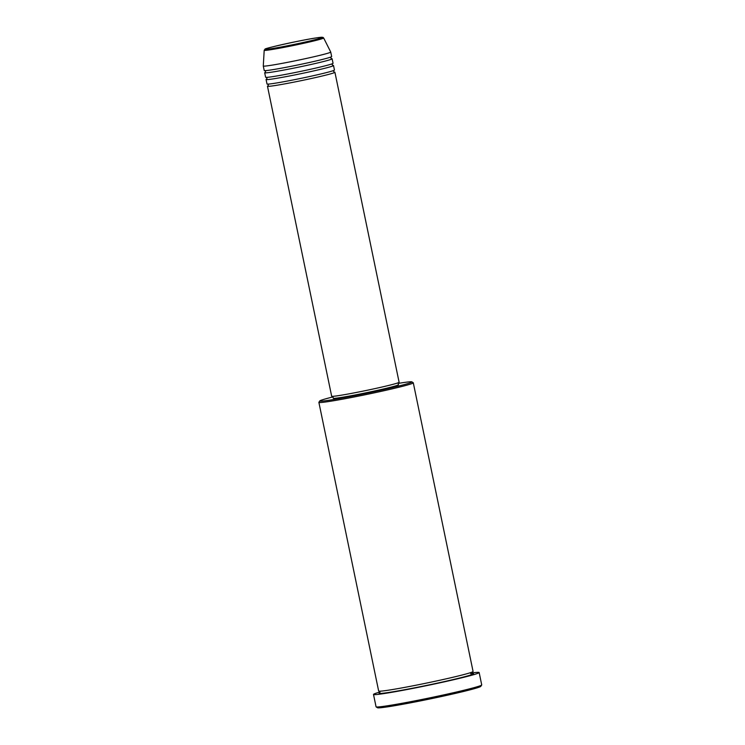 <?xml version="1.0" encoding="UTF-8"?>
<svg xmlns="http://www.w3.org/2000/svg" width="745" height="745" viewBox="0 0 745 745"><rect width="100%" height="100%" fill="white"/><g stroke="black" fill="none" stroke-linecap="round" stroke-linejoin="round"><path stroke-width="1.12" d="M334.17 72.135A34.438 1.378 168.3 0 1 334.915 72.265A34.438 1.378 168.3 0 1 334.598 72.535A34.438 1.378 168.3 0 1 299.034 81.103A34.438 1.378 168.3 0 1 267.474 86.234A34.438 1.378 168.3 0 1 267.79 85.964A34.438 1.378 168.3 0 1 268.107 85.815M332.773 65.392A34.438 1.378 168.3 0 1 333.518 65.523L334.449 70.021A34.438 1.378 168.3 0 1 334.132 70.281A34.438 1.378 168.3 0 1 298.568 78.858A34.438 1.378 168.3 0 1 267.008 83.98L266.077 79.492A34.438 1.378 168.3 0 1 266.393 79.221A34.438 1.378 168.3 0 1 266.71 79.072M333.518 65.523A34.438 1.378 168.3 0 1 333.211 65.793A34.438 1.378 168.3 0 1 297.637 74.36A34.438 1.378 168.3 0 1 266.077 79.492M331.376 58.659A34.438 1.378 168.3 0 1 332.121 58.79L333.052 63.278A34.438 1.378 168.3 0 1 332.745 63.548A34.438 1.378 168.3 0 1 297.171 72.116A34.438 1.378 168.3 0 1 265.611 77.247L264.68 72.749A34.438 1.378 168.3 0 1 264.997 72.489A34.438 1.378 168.3 0 1 265.313 72.34M332.121 58.79A34.438 1.378 168.3 0 1 331.814 59.051A34.438 1.378 168.3 0 1 296.24 67.627A34.438 1.378 168.3 0 1 264.68 72.749M330.724 52.048L331.655 56.536A34.438 1.378 168.3 0 1 331.348 56.806A34.438 1.378 168.3 0 1 295.774 65.383A34.438 1.378 168.3 0 1 264.214 70.505L263.283 66.016A34.438 1.378 168.3 0 1 263.283 65.998L264.196 50.278A30.359 1.22 168.3 0 0 291.863 45.808A30.359 1.22 168.3 0 0 323.377 38.218A30.359 1.22 168.3 0 0 323.647 37.967L330.724 52.029A34.438 1.378 168.3 0 1 330.724 52.048A34.438 1.378 168.3 0 1 330.417 52.318A34.438 1.378 168.3 0 1 294.843 60.885A34.438 1.378 168.3 0 1 263.283 66.016M332.987 396.917A47.065 1.89 -11.7 0 0 320.192 400.652A47.065 1.89 -11.7 0 0 319.791 400.94A47.065 1.89 -11.7 0 0 361.977 394.198A47.065 1.89 -11.7 0 0 411.51 382.297A47.065 1.89 -11.7 0 0 411.883 381.868A47.065 1.89 -11.7 0 0 398.184 383.414M411.883 381.868L413.242 382.753A48.211 1.937 168.3 0 1 413.298 382.828A48.211 1.937 168.3 0 1 412.86 383.2A48.211 1.937 168.3 0 1 363.057 395.195A48.211 1.937 168.3 0 1 318.879 402.375A48.211 1.937 168.3 0 1 318.897 402.291L319.791 400.94M481.689 685L480.795 686.35A52.802 2.123 168.3 0 1 480.348 686.676A52.802 2.123 168.3 0 1 426.838 699.602A52.802 2.123 168.3 0 1 377.473 707.75L376.113 706.865A53.947 2.16 -11.7 0 0 426.559 698.531A53.947 2.16 -11.7 0 0 481.223 685.326A53.947 2.16 -11.7 0 0 481.689 685A53.947 2.16 -11.7 0 0 481.717 684.906L479.156 672.549A53.947 2.16 168.3 0 1 478.663 672.968A53.947 2.16 168.3 0 1 422.946 686.396A53.947 2.16 168.3 0 1 373.496 694.433A53.947 2.16 168.3 0 1 373.99 694.014A53.947 2.16 168.3 0 1 380.024 692.003M373.496 694.433L376.057 706.782A53.947 2.16 -11.7 0 0 376.113 706.865M413.298 382.828L473.075 671.468A48.211 1.937 168.3 0 1 472.637 671.841A48.211 1.937 168.3 0 1 422.834 683.845A48.211 1.937 168.3 0 1 378.656 691.025L318.879 402.375M334.915 72.265L399.106 382.25A34.438 1.378 168.3 0 1 398.798 382.52A34.438 1.378 168.3 0 1 363.225 391.088A34.438 1.378 168.3 0 1 331.665 396.21L267.474 86.234M398.053 382.828L398.454 384.727A33.292 1.332 168.3 0 1 398.147 384.988A33.292 1.332 168.3 0 1 363.765 393.267A33.292 1.332 168.3 0 1 333.257 398.23L332.866 396.331M472.2 672.912A53.947 2.16 168.3 0 1 479.156 672.549M265.378 49.012A29.251 1.173 -11.7 0 0 289.852 45.305A29.251 1.173 -11.7 0 0 322.129 37.604A29.251 1.173 -11.7 0 0 297.646 41.31A29.251 1.173 -11.7 0 0 265.378 49.012M470.654 673.648A48.211 1.937 168.3 0 1 473.094 674.085A48.211 1.937 168.3 0 1 419.901 686.778A48.211 1.937 168.3 0 1 379.559 692.887A48.211 1.937 168.3 0 1 379.81 692.775M323.647 37.967L322.967 37.371L317.193 37.772C302.703 39.727 263.264 48.639 265.08 49.114L264.196 50.278M334.281 72.172L333.555 71.371L333.909 70.356M332.885 65.43L332.158 64.638L332.512 63.614M331.488 58.697L330.771 57.896L331.115 56.871M472.833 673.582L472.181 672.819L472.479 671.869M379.354 691.155L379.848 692.794M264.847 70.598L265.574 71.399L265.285 72.386M266.244 77.34L266.971 78.132L266.682 79.119M267.641 84.073L268.368 84.874L268.079 85.861"/></g></svg>
